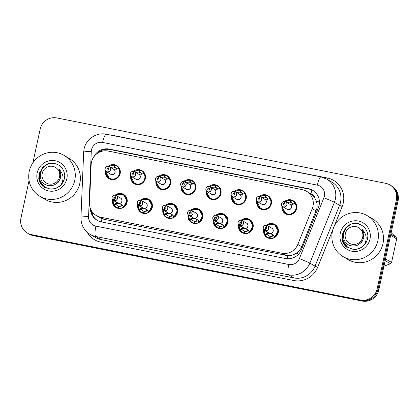 <?xml version="1.0" encoding="UTF-8"?>
<svg xmlns="http://www.w3.org/2000/svg" width="419" height="419" viewBox="0 0 419 419"><rect width="100%" height="100%" fill="white"/><g stroke="black" fill="none" stroke-linecap="round" stroke-linejoin="round"><path stroke-width="0.63" d="M241.171 220.205A7.605 7.401 120.6 0 1 253.081 227.459A7.605 7.401 120.6 0 1 241.931 232.55A7.605 7.401 120.6 0 1 238.49 224.741M215.974 215.193A7.605 7.401 120.6 0 1 227.878 222.447A7.605 7.401 120.6 0 1 216.728 227.543A7.605 7.401 120.6 0 1 213.287 219.729M190.771 210.186A7.605 7.401 120.6 0 1 202.681 217.435A7.605 7.401 120.6 0 1 191.525 222.531A7.605 7.401 120.6 0 1 188.084 214.722M165.568 205.174A7.605 7.401 120.6 0 1 177.478 212.423A7.605 7.401 120.6 0 1 166.327 217.519A7.605 7.401 120.6 0 1 162.886 209.71M140.37 200.162A7.605 7.401 120.6 0 1 152.275 207.415A7.605 7.401 120.6 0 1 141.124 212.512A7.605 7.401 120.6 0 1 137.683 204.697M115.167 195.154A7.605 7.401 120.6 0 1 127.077 202.403A7.605 7.401 120.6 0 1 115.922 207.499A7.605 7.401 120.6 0 1 112.481 199.69M266.374 225.218A7.605 7.401 120.6 0 1 278.284 232.466A7.605 7.401 120.6 0 1 267.128 237.563A7.605 7.401 120.6 0 1 263.687 229.753M259.461 196.401A7.605 7.401 120.6 0 1 271.371 203.655A7.605 7.401 120.6 0 1 260.22 208.751A7.605 7.401 120.6 0 1 256.774 200.942M234.263 191.394A7.605 7.401 120.6 0 1 246.168 198.643A7.605 7.401 120.6 0 1 235.017 203.739A7.605 7.401 120.6 0 1 231.576 195.93M209.06 186.382A7.605 7.401 120.6 0 1 220.965 193.636A7.605 7.401 120.6 0 1 209.814 198.726A7.605 7.401 120.6 0 1 206.373 190.917M183.857 181.369A7.605 7.401 120.6 0 1 195.767 188.623A7.605 7.401 120.6 0 1 184.617 193.719A7.605 7.401 120.6 0 1 181.176 185.91M158.66 176.362A7.605 7.401 120.6 0 1 170.564 183.611A7.605 7.401 120.6 0 1 159.414 188.707A7.605 7.401 120.6 0 1 155.973 180.898M133.457 171.35A7.605 7.401 120.6 0 1 145.362 178.604A7.605 7.401 120.6 0 1 134.211 183.695A7.605 7.401 120.6 0 1 130.77 175.886M108.254 166.338A7.605 7.401 120.6 0 1 120.164 173.592A7.605 7.401 120.6 0 1 109.013 178.688A7.605 7.401 120.6 0 1 105.572 170.873M284.663 201.413A7.605 7.401 120.6 0 1 296.568 208.667A7.605 7.401 120.6 0 1 285.418 213.758A7.605 7.401 120.6 0 1 281.977 205.949M96.244 215.539A14.256 13.874 -59.4 0 0 100.502 217.168L281.893 253.233A14.256 13.874 -59.4 0 0 297.815 244.424L312.244 208.646A14.256 13.874 -59.4 0 0 312.972 206.274A14.256 13.874 -59.4 0 0 306.588 191.294A14.256 13.874 -59.4 0 0 302.329 189.666L108.107 151.049A14.256 13.874 -59.4 0 0 91.143 164.683L89.546 203.016A14.256 13.874 -59.4 0 0 96.244 215.539L101.969 218.702L104.179 219.347L287.858 255.663C290.901 255.71 293.724 254.883 296.327 253.186C298.784 251.594 300.58 249.446 301.722 246.733L316.858 208.573C317.351 205.97 317.152 203.414 316.272 200.921L314.517 197.449A4.75 4.625 -59.4 0 0 310.94 193.788A14.256 3.101 -78.8 0 1 311.893 189.959M310.94 193.788L310.699 193.74A14.256 13.874 120.6 0 1 314.517 197.449M310.699 193.74L306.588 191.294M32.886 162.844L40.177 129.125A14.256 13.874 120.6 0 1 56.827 117.943L385.716 183.333A14.256 13.874 120.6 0 1 389.974 184.962A14.256 13.874 120.6 0 1 396.358 199.942L377.131 288.869A14.256 13.874 120.6 0 1 360.481 300.051L31.593 234.661L32.441 235.164A14.256 13.874 120.6 0 1 28.183 233.535A14.256 13.874 120.6 0 0 32.441 235.164L361.325 300.554L32.441 235.164L33.284 235.667A14.256 13.874 120.6 0 1 29.026 234.038L27.335 233.032A14.256 13.874 120.6 0 1 20.95 218.053L29.068 180.505M377.131 288.869L377.975 289.372A14.256 13.874 120.6 0 1 361.325 300.554A14.256 13.874 120.6 0 0 377.975 289.372L397.202 200.444L377.975 289.372L378.823 289.875A14.256 13.874 120.6 0 1 362.173 301.057L33.284 235.667M389.974 184.962L390.817 185.465A14.256 13.874 120.6 0 1 397.202 200.444A14.256 13.874 120.6 0 0 390.817 185.465L391.665 185.968A14.256 13.874 120.6 0 1 398.05 200.947L378.823 289.875M90.368 208.405A14.256 13.874 -59.4 0 0 97.077 220.274A14.256 13.874 -59.4 0 0 101.34 221.897L285.496 258.513A14.256 13.874 -59.4 0 0 301.418 249.703L318.372 207.667A14.256 13.874 -59.4 0 0 319.1 205.294A14.256 13.874 -59.4 0 0 312.715 190.315A14.256 13.874 -59.4 0 0 308.457 188.686L109.218 149.075A14.256 13.874 -59.4 0 0 93.599 157.188M97.428 153.302A14.256 13.874 120.6 0 1 109.972 149.52L309.212 189.131A14.256 13.874 120.6 0 1 313.087 190.545M31.593 234.661A14.256 13.874 120.6 0 1 27.335 233.032M97.459 220.488A14.256 13.874 120.6 0 1 91.201 210.27M284.684 212.622A7.128 6.934 -59.4 0 0 295.316 203.388L292.771 204.32L289.361 204.079M284.711 201.424L284.679 201.502A2.755 2.682 -59.4 0 0 281.573 203.686A2.755 2.682 -59.4 0 0 283.632 206.897A2.755 2.682 -59.4 0 0 286.853 204.734A2.755 2.682 -59.4 0 0 284.91 201.549L284.951 201.471A2.849 2.776 120.6 0 1 286.963 204.765A2.849 2.776 120.6 0 1 282.778 206.677A2.849 2.776 120.6 0 1 284.711 201.424L284.454 203.294L284.899 203.561M284.711 201.419C283.082 201.314 282.008 202.068 281.5 203.676C281.296 204.98 281.72 205.98 282.778 206.677L287.183 209.28A2.849 2.776 -59.4 0 0 291.362 207.368A2.849 2.776 -59.4 0 0 290.084 204.372L284.951 201.471M284.454 203.294A0.948 0.927 120.6 0 1 285.124 204.393A0.948 0.927 120.6 0 1 283.726 205.027A0.948 0.927 120.6 0 1 284.37 203.278L284.951 203.624M287.355 202.759A5.227 5.086 -59.4 0 1 290.456 202.251L293.609 204.116A5.227 5.086 -59.4 0 0 290.891 202.34L291.373 200.502A7.128 6.934 120.6 0 1 295.243 203.115L295.411 203.445L295.243 203.115L293.944 203.964M287.874 214.664L285.753 213.407L283.076 210.458L282.469 206.462L282.396 207.531L285.748 213.402L287.884 214.219C293.619 215.691 298.726 208.248 295.311 203.393L295.411 203.445M287.183 209.28L288.031 209.605M290.891 202.34L293.363 203.802M285.7 201.78L285.559 201.45A7.128 6.934 -59.4 0 1 285.559 201.445L285.339 201.597M290.456 202.251L290.776 200.387L291.32 200.706M285.559 201.445L286.14 201.303A7.128 6.934 120.6 0 1 290.776 200.387M284.37 203.278L284.679 201.502M264.405 233.273A7.128 6.934 -59.4 0 0 265.169 234.965L266.845 233.514L269.967 233.493M265.463 230.822L265.457 230.717A2.755 2.682 -59.4 0 0 268.563 228.538A2.755 2.682 -59.4 0 0 266.505 225.328A2.755 2.682 -59.4 0 0 263.284 227.491A2.755 2.682 -59.4 0 0 265.227 230.675L265.222 230.775A2.849 2.776 120.6 0 1 263.216 227.48A2.849 2.776 120.6 0 1 267.395 225.569A2.849 2.776 120.6 0 1 265.463 230.822L269.862 233.43L273.047 234.75L274.922 236.897A7.128 6.934 -59.4 0 0 274.162 224.642M273.392 234.949L269.873 233.435A2.849 2.776 -59.4 0 0 271.8 228.177L267.395 225.569C265.416 224.778 264.022 225.412 263.211 227.48C263.006 228.779 263.431 229.78 264.489 230.476L268.893 233.084A2.849 2.776 -59.4 0 0 269.627 233.383L265.222 230.775M265.227 230.675L265.683 228.931A0.948 0.927 120.6 0 1 265.012 227.831A0.948 0.927 120.6 0 1 266.405 227.198A0.948 0.927 120.6 0 1 265.761 228.947L265.457 230.717M269.962 233.582L267.191 233.718L266.751 233.928L267.202 234.42L265.615 235.457A7.128 6.934 120.6 0 0 269.485 238.071L270.302 238.552M265.615 235.457L265.264 235.017L266.845 233.98M264.269 230.33A6.95 6.762 120.5 0 0 265.248 234.823L265.264 235.017M264.195 230.157L267.154 225.333L272.601 224.128L274.717 224.94L278.08 230.78L274.717 237.269A7.128 6.934 120.6 0 1 270.082 238.186L270.402 236.321A5.227 5.086 -59.4 0 0 273.691 235.708L274 235.405M267.202 234.42A5.227 5.086 -59.4 0 0 269.967 236.232L270.375 236.478M270.082 238.186L270.732 238.568M269.485 238.071L269.967 236.232M275.021 236.96L274.717 237.269L273.691 235.708M259.481 207.609A7.128 6.934 -59.4 0 0 270.114 198.376L267.568 199.313L264.159 199.067M261.98 204.273L262.833 204.598A2.849 2.776 -59.4 0 1 261.98 204.273L257.575 201.665C256.522 200.968 256.093 199.968 256.297 198.669C256.81 197.056 257.879 196.307 259.508 196.411L259.476 196.495A2.755 2.682 -59.4 0 0 256.37 198.674A2.755 2.682 -59.4 0 0 258.429 201.885A2.755 2.682 -59.4 0 0 261.65 199.727A2.755 2.682 -59.4 0 0 259.707 196.537L259.749 196.459A2.849 2.776 120.6 0 1 261.76 199.753A2.849 2.776 120.6 0 1 257.575 201.665A2.849 2.776 120.6 0 1 259.508 196.411L259.251 198.281L259.701 198.548M262.833 204.598A2.849 2.776 -59.4 0 0 264.887 199.365L259.749 196.459M259.251 198.281A0.948 0.927 120.6 0 1 259.921 199.381A0.948 0.927 120.6 0 1 258.528 200.02A0.948 0.927 120.6 0 1 259.172 198.266L259.754 198.611M268.422 199.098A5.227 5.086 -59.4 0 0 265.693 197.328L266.17 195.495A7.128 6.934 120.6 0 1 270.04 198.103L270.208 198.433L270.04 198.103L268.741 198.952M268.406 199.109L265.253 197.239A5.227 5.086 -59.4 0 0 262.158 197.747M265.693 197.328L268.165 198.789M270.108 198.381C273.523 203.236 268.417 210.678 262.682 209.212L260.545 208.39L257.874 205.446L257.271 201.45M260.498 196.768L260.356 196.443A7.128 6.934 -59.4 0 0 260.351 196.438L260.943 196.291A7.128 6.934 120.6 0 1 265.578 195.374L266.117 195.694M265.253 197.239L265.578 195.374M259.172 198.266L259.476 196.495M234.284 202.602A7.128 6.934 -59.4 0 0 244.911 193.369L242.365 194.301L238.961 194.06M234.509 191.52L234.31 191.399C232.676 191.294 231.607 192.049 231.099 193.657C230.895 194.955 231.319 195.956 232.377 196.652L236.777 199.261A2.849 2.776 -59.4 0 0 240.962 197.349A2.849 2.776 -59.4 0 0 239.684 194.353L235.284 191.745A2.849 2.776 120.6 0 1 236.557 194.741A2.849 2.776 120.6 0 1 232.377 196.652A2.849 2.776 120.6 0 1 234.305 191.399L234.273 191.483A2.755 2.682 -59.4 0 0 231.173 193.667A2.755 2.682 -59.4 0 0 233.231 196.878A2.755 2.682 -59.4 0 0 236.447 194.715A2.755 2.682 -59.4 0 0 234.504 191.53L234.551 191.446A2.849 2.776 120.6 0 1 235.284 191.745L235.153 191.425L235.74 191.284A7.128 6.934 120.6 0 1 240.375 190.362L240.92 190.687M234.504 191.53L234.048 193.274A0.948 0.927 120.6 0 1 234.719 194.369A0.948 0.927 120.6 0 1 233.325 195.008A0.948 0.927 120.6 0 1 233.97 193.259L234.551 193.599M243.224 194.086A5.227 5.086 -59.4 0 0 240.49 192.316L240.972 190.483A7.128 6.934 120.6 0 1 244.843 193.091L245.005 193.421L244.843 193.091L243.544 193.945M232.058 196.432L231.99 197.511L235.342 203.383L237.484 204.2C243.219 205.666 248.32 198.224 244.911 193.369L245.005 193.421M243.203 194.097L240.056 192.232A5.227 5.086 -59.4 0 0 236.955 192.74M236.782 199.261L237.631 199.585M240.49 192.316L242.962 193.782M235.347 203.377L232.671 200.434L232.068 196.443M240.056 192.232L240.375 190.362M233.97 193.259L234.273 191.483M234.048 193.274L234.499 193.536M209.081 197.59A7.128 6.934 -59.4 0 0 219.713 188.356L217.168 189.288L213.758 189.048M209.301 188.529L208.851 188.262L209.076 186.471A2.755 2.682 -59.4 0 0 205.97 188.655A2.755 2.682 -59.4 0 0 208.028 191.865A2.755 2.682 -59.4 0 0 211.249 189.702A2.755 2.682 -59.4 0 0 209.306 186.518L209.348 186.439A2.849 2.776 120.6 0 1 211.359 189.734A2.849 2.776 120.6 0 1 207.175 191.645A2.849 2.776 120.6 0 1 205.897 188.65C206.405 187.036 207.478 186.282 209.107 186.387A2.849 2.776 120.6 0 0 205.902 188.644M205.897 188.644C205.692 189.948 206.117 190.949 207.175 191.645L211.579 194.248A2.849 2.776 -59.4 0 0 215.759 192.337A2.849 2.776 -59.4 0 0 214.481 189.341L209.348 186.439M208.851 188.262A0.948 0.927 120.6 0 1 209.521 189.362A0.948 0.927 120.6 0 1 208.123 189.996A0.948 0.927 120.6 0 1 208.772 188.246L209.348 188.587M211.757 187.728A5.227 5.086 -59.4 0 1 214.853 187.22L218.006 189.084A5.227 5.086 -59.4 0 0 215.287 187.309L215.769 185.47A7.128 6.934 120.6 0 1 219.64 188.079L219.807 188.414L219.64 188.079L218.341 188.932M212.271 199.633L210.149 198.376L207.473 195.427L206.866 191.431L206.792 192.499L210.144 198.37L212.281 199.187C218.016 200.659 223.123 193.217 219.708 188.356L219.807 188.414M211.579 194.248L212.428 194.573M215.287 187.309L217.76 188.77M210.097 186.748L209.956 186.418A7.128 6.934 -59.4 0 1 209.956 186.413L209.736 186.565M214.853 187.22L215.172 185.355L215.717 185.675M209.956 186.413L210.542 186.272A7.128 6.934 120.6 0 1 215.172 185.355M208.772 188.246L209.076 186.471M183.878 192.578A7.128 6.934 -59.4 0 0 194.51 183.344L191.965 184.281L188.555 184.035M186.376 189.241L187.23 189.566A2.849 2.776 -59.4 0 1 186.376 189.241L181.977 186.633C180.919 185.936 180.489 184.936 180.694 183.637C181.207 182.024 182.275 181.275 183.904 181.38L183.873 181.464A2.755 2.682 -59.4 0 0 180.772 183.642A2.755 2.682 -59.4 0 0 182.825 186.853A2.755 2.682 -59.4 0 0 186.046 184.695A2.755 2.682 -59.4 0 0 184.103 181.506L184.145 181.427A2.849 2.776 120.6 0 1 186.156 184.721A2.849 2.776 120.6 0 1 181.977 186.633A2.849 2.776 120.6 0 1 183.904 181.38L183.648 183.25L184.098 183.517M187.23 189.566A2.849 2.776 -59.4 0 0 189.283 184.334L184.145 181.427M183.648 183.25A0.948 0.927 120.6 0 1 184.318 184.35A0.948 0.927 120.6 0 1 182.925 184.989A0.948 0.927 120.6 0 1 183.569 183.234L184.151 183.58M192.819 184.067A5.227 5.086 -59.4 0 0 190.09 182.296L190.566 180.463A7.128 6.934 120.6 0 1 194.442 183.072L194.605 183.402L194.442 183.072L193.143 183.92M192.803 184.077L189.65 182.207A5.227 5.086 -59.4 0 0 186.555 182.715M190.09 182.296L192.562 183.758M194.505 183.349C197.92 188.204 192.813 195.647 187.078 194.18L184.941 193.358L182.27 190.415L181.668 186.418M184.894 181.736L184.758 181.411A7.128 6.934 -59.4 0 0 184.748 181.406L185.339 181.259A7.128 6.934 120.6 0 1 189.975 180.343L190.514 180.662M189.65 182.207L189.975 180.343M183.569 183.234L183.873 181.464M239.207 228.266A7.128 6.934 -59.4 0 0 239.967 229.952L241.648 228.502L244.769 228.481M248.189 229.937L244.67 228.423L247.849 229.738L249.724 231.885A7.128 6.934 -59.4 0 0 248.965 219.635M240.26 225.815L240.26 225.71A2.755 2.682 -59.4 0 0 243.36 223.526A2.755 2.682 -59.4 0 0 241.302 220.315A2.755 2.682 -59.4 0 0 238.086 222.479A2.755 2.682 -59.4 0 0 240.029 225.663L244.424 228.371A2.849 2.776 -59.4 0 1 243.69 228.072L239.291 225.469A2.849 2.776 120.6 0 1 238.013 222.473A2.849 2.776 120.6 0 1 242.192 220.562A2.849 2.776 120.6 0 1 240.26 225.815L244.665 228.418A2.849 2.776 -59.4 0 0 246.597 223.165L242.192 220.562C240.213 219.766 238.82 220.399 238.013 222.468C237.803 223.772 238.233 224.773 239.291 225.469A2.849 2.776 120.6 0 0 240.024 225.768M240.029 225.663L240.485 223.919A0.948 0.927 120.6 0 1 239.815 222.819A0.948 0.927 120.6 0 1 241.208 222.185A0.948 0.927 120.6 0 1 240.564 223.935L240.26 225.71M244.759 228.57L241.988 228.706L241.548 228.915L241.999 229.408L240.417 230.45A7.128 6.934 120.6 0 0 244.287 233.058L245.105 233.54M240.417 230.45L240.061 230.01L241.643 228.973M238.971 225.249L240.061 230.01M238.998 225.15L241.957 220.321L247.399 219.116L249.514 219.928L252.877 225.768L249.514 232.257A7.128 6.934 120.6 0 1 244.879 233.179L245.204 231.309A5.227 5.086 -59.4 0 0 248.493 230.701L248.797 230.392M241.999 229.408A5.227 5.086 -59.4 0 0 244.764 231.225L245.178 231.466M244.879 233.179L245.529 233.561M244.287 233.058L244.764 231.225M249.818 231.948L249.514 232.257L248.493 230.701M239.972 229.947L240.045 229.811A6.95 6.762 120.5 0 1 239.066 225.322M214.004 223.254A7.128 6.934 -59.4 0 0 214.764 224.94L216.445 223.495L219.566 223.468M222.987 224.93L219.467 223.416L222.646 224.725L224.521 226.878A7.128 6.934 -59.4 0 0 223.762 214.622M215.057 220.803L219.462 223.411A2.849 2.776 -59.4 0 0 221.394 218.158L216.995 215.549C215.015 214.753 213.622 215.392 212.81 217.456C212.606 218.76 213.03 219.76 214.088 220.457A2.849 2.776 120.6 0 1 212.81 217.461A2.849 2.776 120.6 0 1 216.995 215.549A2.849 2.776 120.6 0 1 215.057 220.803L215.057 220.698A2.755 2.682 -59.4 0 0 218.163 218.514A2.755 2.682 -59.4 0 0 216.104 215.303A2.755 2.682 -59.4 0 0 212.883 217.466A2.755 2.682 -59.4 0 0 214.827 220.651L214.821 220.755A2.849 2.776 120.6 0 1 214.088 220.457L218.493 223.065A2.849 2.776 -59.4 0 0 219.226 223.364L219.231 223.369M214.821 220.755L219.153 223.227M214.827 220.651L215.282 218.912A0.948 0.927 120.6 0 1 214.612 217.812A0.948 0.927 120.6 0 1 216.005 217.173A0.948 0.927 120.6 0 1 215.361 218.928L215.057 220.698M219.561 223.563L216.785 223.694L216.351 223.903L216.801 224.401L215.214 225.438A7.128 6.934 120.6 0 0 219.085 228.046L219.902 228.533M215.214 225.438L214.858 224.998L216.44 223.961M213.868 220.31A6.95 6.762 120.5 0 0 214.847 224.799L214.858 224.998M213.795 220.137L216.754 215.308L222.196 214.109L224.312 214.916L227.679 220.761L224.317 227.25A7.128 6.934 120.6 0 1 219.682 228.166L220.001 226.302A5.227 5.086 -59.4 0 0 223.29 225.689L223.599 225.385M216.801 224.401A5.227 5.086 -59.4 0 0 219.566 226.213L219.975 226.454M219.682 228.166L220.326 228.549M219.085 228.046L219.566 226.213M224.621 226.936L224.317 227.25L223.29 225.689M188.801 218.241A7.128 6.934 -59.4 0 0 189.566 219.933L191.247 218.482L194.364 218.461M189.859 215.79L189.854 215.685A2.755 2.682 -59.4 0 0 192.96 213.507A2.755 2.682 -59.4 0 0 190.902 210.296A2.755 2.682 -59.4 0 0 187.681 212.459A2.755 2.682 -59.4 0 0 189.624 215.644L189.618 215.743A2.849 2.776 120.6 0 1 187.612 212.449A2.849 2.776 120.6 0 1 191.792 210.537A2.849 2.776 120.6 0 1 189.859 215.79L194.259 218.399L197.443 219.713L199.318 221.866A7.128 6.934 -59.4 0 0 198.564 209.61M197.789 219.917L194.269 218.404A2.849 2.776 -59.4 0 0 196.197 213.145L191.792 210.537C189.812 209.746 188.419 210.38 187.607 212.449C187.403 213.748 187.827 214.748 188.885 215.445L193.29 218.053A2.849 2.776 -59.4 0 0 194.023 218.351L189.618 215.743M189.624 215.644L190.079 213.9A0.948 0.927 120.6 0 1 189.409 212.8A0.948 0.927 120.6 0 1 190.807 212.166A0.948 0.927 120.6 0 1 190.158 213.915L189.854 215.685M194.358 218.55L191.588 218.687L191.148 218.896L191.598 219.388L190.011 220.425A7.128 6.934 120.6 0 0 193.882 223.039L194.699 223.521M190.011 220.425L189.66 219.985L191.242 218.948M188.665 215.298A6.95 6.762 120.5 0 0 189.645 219.786L189.66 219.985M188.592 215.125L191.551 210.301L196.998 209.097L199.114 209.909L202.477 215.748L199.114 222.238A7.128 6.934 120.6 0 1 194.479 223.154L194.798 221.29A5.227 5.086 -59.4 0 0 198.087 220.677L198.397 220.373M191.598 219.388A5.227 5.086 -59.4 0 0 194.364 221.201L194.772 221.447M194.479 223.154L195.128 223.537M193.882 223.039L194.364 221.201M199.418 221.929L199.114 222.238L198.087 220.677M332.398 231.607A23.757 23.124 120.6 0 1 367.248 215.68A23.757 23.124 120.6 0 1 377.886 240.647A23.757 23.124 120.6 0 1 343.041 256.575A23.757 23.124 120.6 0 1 332.398 231.607M367.248 215.68L372.329 218.692A23.757 23.124 120.6 0 1 382.966 243.659A23.757 23.124 120.6 0 1 348.121 259.581L343.041 256.575M369.977 239.076A15.493 15.079 120.6 0 1 351.876 251.227A15.493 15.079 120.6 0 1 340.312 233.179A15.493 15.079 120.6 0 1 358.407 221.028A15.493 15.079 120.6 0 1 369.977 239.076M347.021 226.496L342.297 233.708L341.904 238.971C342.595 242.721 344.47 245.686 347.524 247.859L346.199 246.807L342.622 241.365L342.066 234.698M29.262 171.334A23.757 23.124 120.6 0 1 64.107 155.412A23.757 23.124 120.6 0 1 74.75 180.38A23.757 23.124 120.6 0 1 39.899 196.302A23.757 23.124 120.6 0 1 29.262 171.334M64.107 155.412L69.187 158.419A23.757 23.124 120.6 0 1 79.83 183.386A23.757 23.124 120.6 0 1 44.98 199.308L39.899 196.302M66.836 178.803A15.493 15.079 120.6 0 1 48.74 190.959A15.493 15.079 120.6 0 1 37.171 172.906A15.493 15.079 120.6 0 1 55.271 160.755A15.493 15.079 120.6 0 1 66.836 178.803M43.885 166.228L39.156 173.435L38.763 178.698C39.459 182.454 41.329 185.413 44.383 187.586L43.057 186.534L39.48 181.092L38.925 174.424M358.439 223.484L351.614 223.893L345.837 227.648L342.637 233.718L342.842 240.469L346.366 246.073L348.346 247.535L352.248 249.012C356.894 249.766 360.885 248.383 364.226 244.874L364.341 244.743C367.39 238.945 366.573 233.765 361.88 229.193C365.111 234.137 364.63 238.772 360.434 243.099C358.041 245.34 355.26 246.283 352.086 245.927C337.567 244.193 343.245 220.441 357.318 223.704C363.561 225.113 367.075 229.036 367.866 235.478C367.861 238.998 366.683 242.082 364.341 244.743M350.41 224.516L345.099 228.816L342.548 235.096L343.391 241.69L347.372 246.87M348.346 247.535L352.4 249.101C360.047 250.855 368.149 244.015 367.866 235.478M352.107 244.282A9.05 8.809 120.6 0 1 345.35 233.734A9.05 8.809 120.6 0 1 355.925 226.637A9.05 8.809 120.6 0 1 362.681 237.18A9.05 8.809 120.6 0 1 352.107 244.282M385.522 258.89L391.561 262.467A25.659 24.972 120.6 0 1 390.45 263.729L385.155 260.592M390.864 234.174L396.165 237.311A25.659 24.972 120.6 0 1 396.662 238.893L390.618 235.316M396.165 237.311L391.178 232.728M391.561 262.467L396.662 238.893M382.893 266.631L390.45 263.729M356.501 245.508L357.538 245.194L361.717 242.261L363.959 237.578L361.88 229.193M55.303 163.211L48.473 163.625L42.696 167.375L39.496 173.45L39.7 180.196L43.23 185.8L45.21 187.262L49.112 188.739C53.752 189.493 57.743 188.115 61.085 184.601L61.205 184.47C64.254 178.672 63.431 173.492 58.739 168.92C61.975 173.864 61.493 178.499 57.293 182.831C54.899 185.067 52.118 186.01 48.95 185.654C34.426 183.92 40.104 160.173 54.182 163.431C60.42 164.84 63.934 168.768 64.725 175.21C64.72 178.724 63.547 181.809 61.205 184.47M47.268 164.243L41.958 168.543L39.407 174.828L40.25 181.422L44.231 186.596M45.21 187.262L49.259 188.828C56.905 190.582 65.008 183.747 64.725 175.21M48.965 184.009A9.05 8.809 120.6 0 1 42.209 173.466A9.05 8.809 120.6 0 1 52.784 166.364A9.05 8.809 120.6 0 1 59.54 176.912A9.05 8.809 120.6 0 1 48.965 184.009M53.36 185.235L54.397 184.92L58.581 181.987L60.818 177.305L58.739 168.92M158.681 187.571A7.128 6.934 -59.4 0 0 169.313 178.337L166.762 179.269L163.358 179.028M158.906 176.488L158.707 176.368C157.078 176.263 156.004 177.012 155.496 178.625C155.292 179.924 155.716 180.924 156.774 181.621L161.174 184.229A2.849 2.776 -59.4 0 0 165.358 182.317A2.849 2.776 -59.4 0 0 164.08 179.322L159.681 176.713A2.849 2.776 120.6 0 1 160.954 179.709A2.849 2.776 120.6 0 1 156.774 181.621A2.849 2.776 120.6 0 1 158.701 176.368L158.67 176.451A2.755 2.682 -59.4 0 0 155.569 178.635A2.755 2.682 -59.4 0 0 157.628 181.846A2.755 2.682 -59.4 0 0 160.844 179.683A2.755 2.682 -59.4 0 0 158.901 176.499L158.948 176.415A2.849 2.776 120.6 0 1 159.681 176.713L159.55 176.394L160.137 176.252A7.128 6.934 120.6 0 1 164.772 175.331L165.316 175.655M158.901 176.499L158.445 178.237A0.948 0.927 120.6 0 1 159.115 179.337A0.948 0.927 120.6 0 1 157.722 179.976A0.948 0.927 120.6 0 1 158.366 178.222L158.948 178.567M167.621 179.054A5.227 5.086 -59.4 0 0 164.887 177.284L165.369 175.451A7.128 6.934 120.6 0 1 169.239 178.059L169.407 178.389L169.239 178.059L167.94 178.913M156.455 181.401L156.387 182.475L159.739 188.346L161.881 189.168C167.616 190.635 172.717 183.192 169.307 178.337L169.407 178.389M167.6 179.065L164.452 177.2A5.227 5.086 -59.4 0 0 161.352 177.708M161.179 184.229L162.027 184.554M164.887 177.284L167.359 178.751M159.744 188.346L157.073 185.402L156.465 181.411M164.452 177.2L164.772 175.331M158.366 178.222L158.67 176.451M158.445 178.237L158.895 178.504M133.478 182.558A7.128 6.934 -59.4 0 0 144.11 173.325L141.564 174.257L138.155 174.016M133.698 173.497L133.247 173.23L133.472 171.439A2.755 2.682 -59.4 0 0 130.367 173.623A2.755 2.682 -59.4 0 0 132.425 176.834A2.755 2.682 -59.4 0 0 135.646 174.671A2.755 2.682 -59.4 0 0 133.703 171.486L133.745 171.408A2.849 2.776 120.6 0 1 135.756 174.702A2.849 2.776 120.6 0 1 131.571 176.614A2.849 2.776 120.6 0 1 130.293 173.618C130.807 172.005 131.875 171.251 133.504 171.355A2.849 2.776 120.6 0 0 130.299 173.613M130.293 173.613C130.089 174.917 130.513 175.917 131.571 176.614L135.976 179.217A2.849 2.776 -59.4 0 0 140.156 177.305A2.849 2.776 -59.4 0 0 138.878 174.309L133.745 171.402M133.247 173.23A0.948 0.927 120.6 0 1 133.918 174.33A0.948 0.927 120.6 0 1 132.524 174.964A0.948 0.927 120.6 0 1 133.169 173.215L133.75 173.555M136.154 172.696A5.227 5.086 -59.4 0 1 139.249 172.188L142.402 174.053A5.227 5.086 -59.4 0 0 139.689 172.277L140.166 170.439A7.128 6.934 120.6 0 1 144.036 173.047L144.204 173.377L144.036 173.047L142.738 173.901M136.673 184.601L134.546 183.344L131.87 180.395L131.262 176.399L131.189 177.467L134.541 183.339L136.678 184.156C142.413 185.627 147.519 178.185 144.105 173.325L144.204 173.377M135.976 179.217L136.824 179.542M139.689 172.277L142.156 173.738M134.494 171.717L134.352 171.387A7.128 6.934 -59.4 0 1 134.352 171.381L134.132 171.533M139.249 172.188L139.569 170.324L140.114 170.643M134.352 171.381L134.939 171.24A7.128 6.934 120.6 0 1 139.569 170.324M133.169 173.215L133.472 171.439M108.275 177.546A7.128 6.934 -59.4 0 0 118.907 168.312L116.362 169.25L112.952 169.004M110.773 174.21L111.627 174.534A2.849 2.776 -59.4 0 1 110.773 174.21L106.374 171.601C105.316 170.905 104.886 169.905 105.09 168.6C105.604 166.992 106.672 166.243 108.306 166.348L108.27 166.432A2.755 2.682 -59.4 0 0 105.169 168.611A2.755 2.682 -59.4 0 0 107.222 171.821A2.755 2.682 -59.4 0 0 110.443 169.658A2.755 2.682 -59.4 0 0 108.5 166.474L108.542 166.395A2.849 2.776 120.6 0 1 110.553 169.69A2.849 2.776 120.6 0 1 106.374 171.601A2.849 2.776 120.6 0 1 108.301 166.348L108.044 168.218L108.495 168.485M111.627 174.534A2.849 2.776 -59.4 0 0 113.68 169.302L108.542 166.395M108.044 168.218A0.948 0.927 120.6 0 1 108.715 169.318A0.948 0.927 120.6 0 1 107.322 169.952A0.948 0.927 120.6 0 1 107.966 168.202L108.547 168.548M117.22 169.035A5.227 5.086 -59.4 0 0 114.487 167.265L114.963 165.432A7.128 6.934 120.6 0 1 118.839 168.04L119.001 168.37L118.839 168.04L117.54 168.888M117.2 169.046L114.052 167.176A5.227 5.086 -59.4 0 0 110.951 167.684M114.487 167.265L116.959 168.726M118.902 168.318C122.317 173.173 117.21 180.615 111.475 179.149L109.338 178.326L106.667 175.383L106.065 171.387M109.291 166.704L109.155 166.38A7.128 6.934 -59.4 0 0 109.144 166.374L109.736 166.228A7.128 6.934 120.6 0 1 114.371 165.311L114.911 165.631M114.052 167.176L114.371 165.311M107.966 168.202L108.27 166.432M163.604 213.234A7.128 6.934 -59.4 0 0 164.363 214.921L166.044 213.47L169.166 213.449M164.657 210.783L164.657 210.678A2.755 2.682 -59.4 0 0 167.757 208.494A2.755 2.682 -59.4 0 0 165.699 205.284A2.755 2.682 -59.4 0 0 162.483 207.447A2.755 2.682 -59.4 0 0 164.426 210.631L164.421 210.736A2.849 2.776 120.6 0 1 162.41 207.436A2.849 2.776 120.6 0 1 166.589 205.53A2.849 2.776 120.6 0 1 164.657 210.783L169.067 213.391L172.246 214.706L174.121 216.853A7.128 6.934 -59.4 0 0 173.361 204.603M169.061 213.386A2.849 2.776 -59.4 0 0 170.994 208.133L166.589 205.53C164.615 204.734 163.216 205.368 162.41 207.436C162.2 208.741 162.63 209.741 163.688 210.438L168.087 213.041A2.849 2.776 -59.4 0 0 168.82 213.339L164.421 210.736M164.426 210.631L164.882 208.887A0.948 0.927 120.6 0 1 164.211 207.787A0.948 0.927 120.6 0 1 165.605 207.154A0.948 0.927 120.6 0 1 164.96 208.903L164.657 210.678M169.156 213.538L166.385 213.674L165.945 213.884L166.395 214.376L164.814 215.418A7.128 6.934 120.6 0 0 168.684 218.027L169.501 218.509M164.814 215.418L164.458 214.973L166.039 213.941M163.368 210.212L164.458 214.973M163.394 210.118L166.353 205.289L171.795 204.084L173.911 204.896L177.274 210.736L173.911 217.225A7.128 6.934 120.6 0 1 169.281 218.147L169.601 216.277A5.227 5.086 -59.4 0 0 172.89 215.67L173.194 215.361M166.395 214.376A5.227 5.086 -59.4 0 0 169.161 216.194L169.575 216.434M169.281 218.147L169.925 218.529M168.684 218.027L169.161 216.194M174.215 216.916L173.911 217.225L172.89 215.67M169.067 213.391L172.586 214.905M164.368 214.916L164.442 214.779A6.95 6.762 120.5 0 1 163.462 210.291M138.401 208.222A7.128 6.934 -59.4 0 0 139.166 209.909L140.842 208.463L143.963 208.437M147.383 209.898L143.869 208.384L147.043 209.694L148.918 211.846A7.128 6.934 -59.4 0 0 148.158 199.591M139.459 205.771L143.858 208.379A2.849 2.776 -59.4 0 0 145.791 203.126L141.392 200.518C139.412 199.722 138.019 200.361 137.207 202.424C137.003 203.728 137.427 204.729 138.485 205.425A2.849 2.776 120.6 0 1 137.207 202.429A2.849 2.776 120.6 0 1 141.392 200.518A2.849 2.776 120.6 0 1 139.459 205.771L139.454 205.666A2.755 2.682 -59.4 0 0 142.56 203.482A2.755 2.682 -59.4 0 0 140.501 200.272A2.755 2.682 -59.4 0 0 137.28 202.435A2.755 2.682 -59.4 0 0 139.223 205.619L139.218 205.724A2.849 2.776 120.6 0 1 138.485 205.425L142.889 208.028A2.849 2.776 -59.4 0 0 143.623 208.332L143.628 208.337M139.218 205.724L143.549 208.196M139.223 205.619L139.679 203.875A0.948 0.927 120.6 0 1 139.008 202.78A0.948 0.927 120.6 0 1 140.402 202.141A0.948 0.927 120.6 0 1 139.757 203.896L139.454 205.666M143.958 208.531L141.182 208.662L140.747 208.872L141.198 209.369L139.611 210.406A7.128 6.934 120.6 0 0 143.481 213.014L144.298 213.501M139.611 210.406L139.255 209.966L140.836 208.929M138.265 205.279A6.95 6.762 120.5 0 0 139.244 209.767L139.255 209.966M138.191 205.106L141.151 200.277L146.592 199.077L148.714 199.884L152.076 205.729L148.714 212.218A7.128 6.934 120.6 0 1 144.078 213.135L144.398 211.27A5.227 5.086 -59.4 0 0 147.687 210.657L147.996 210.354M141.198 209.369A5.227 5.086 -59.4 0 0 143.963 211.181L144.372 211.422M144.078 213.135L144.723 213.517M143.481 213.014L143.963 211.181M149.017 211.904L148.714 212.218L147.687 210.657M113.198 203.21A7.128 6.934 -59.4 0 0 113.963 204.896L115.644 203.451L118.76 203.43M114.256 200.759L114.251 200.654A2.755 2.682 -59.4 0 0 117.357 198.475A2.755 2.682 -59.4 0 0 115.298 195.264A2.755 2.682 -59.4 0 0 112.077 197.422A2.755 2.682 -59.4 0 0 114.02 200.612L114.015 200.711A2.849 2.776 120.6 0 1 112.009 197.417A2.849 2.776 120.6 0 1 116.189 195.505A2.849 2.776 120.6 0 1 114.256 200.759L118.656 203.367L121.84 204.682L123.72 206.834A7.128 6.934 -59.4 0 0 122.961 194.578M122.186 204.886L118.666 203.372A2.849 2.776 -59.4 0 0 120.593 198.114L116.189 195.505C114.209 194.709 112.816 195.348 112.004 197.417C111.8 198.716 112.229 199.716 113.282 200.413L117.687 203.021A2.849 2.776 -59.4 0 0 118.42 203.32L118.42 203.315A2.849 2.776 120.5 0 1 118.42 203.315L114.015 200.711M114.02 200.612L114.476 198.868A0.948 0.927 120.6 0 1 113.806 197.768A0.948 0.927 120.6 0 1 115.204 197.129A0.948 0.927 120.6 0 1 114.56 198.884L114.251 200.654M118.755 203.519L115.984 203.655L115.544 203.864L115.995 204.357L114.408 205.394A7.128 6.934 120.6 0 0 118.284 208.007L119.096 208.489M114.408 205.394L114.057 204.954L115.639 203.917M113.062 200.266A6.95 6.762 120.5 0 0 114.041 204.755L114.057 204.954M112.994 200.093L115.948 195.27L121.395 194.065L123.511 194.877L126.873 200.717L123.511 207.206A7.128 6.934 120.6 0 1 118.876 208.123L119.195 206.258A5.227 5.086 -59.4 0 0 122.484 205.645L122.793 205.341M115.995 204.357A5.227 5.086 -59.4 0 0 118.76 206.169L119.169 206.415M118.876 208.123L119.525 208.505M118.284 208.007L118.76 206.169M123.815 206.897L123.511 207.206L122.484 205.645M316.146 210.956L312.244 208.646M287.308 258.748A14.256 3.101 -78.8 0 1 287.858 255.663M296.327 253.186A14.256 0.508 22 0 1 298.632 254.124M101.393 221.913A14.256 3.101 -78.8 0 1 101.969 218.702M316.272 200.921A14.256 0.508 22 0 1 319.425 202.199M91.871 213.344A14.256 1.587 2.4 0 1 93.385 213.276M106.965 150.871A14.256 3.101 -78.8 0 1 107.405 149.258M301.722 246.733L297.815 244.424M285.569 255.407L281.893 253.233M104.179 219.347L100.502 217.168M398.05 200.947L396.358 199.942M362.173 301.057L360.481 300.051M309.212 189.131L308.457 188.686M324.39 196.202A9.506 9.249 -59.4 0 0 317.293 185.13L102.587 142.439A9.506 9.249 -59.4 0 0 91.274 151.531L88.566 216.691A9.506 9.249 -59.4 0 0 95.872 226.124L288.759 264.478A9.506 9.249 -59.4 0 0 299.376 258.607L323.903 197.784A9.506 9.249 -59.4 0 0 324.39 196.202M326.857 179.149A19.007 18.499 120.6 0 1 335.368 199.125A19.007 18.499 120.6 0 1 334.399 202.288L339.568 205.352A19.007 18.499 -59.4 0 0 340.542 202.188A19.007 18.499 -59.4 0 0 332.031 182.213L326.857 179.149L321.027 176.923A9.506 2.069 101.2 0 0 317.293 185.13M321.027 176.923L106.321 134.232C96.543 132.037 85.958 139.113 84.078 149.002L83.664 152.249A9.506 1.058 2.4 0 1 91.274 151.531M110.04 134.97A21.385 20.809 120.6 0 1 112.617 135.316L327.323 178.007A2.378 0.519 -78.8 0 1 326.977 179.222M327.323 178.007A21.385 20.809 120.6 0 1 343.287 202.916A21.385 20.809 120.6 0 1 342.192 206.478L334.153 226.422M333.147 228.91L317.665 267.296A21.385 20.809 120.6 0 1 293.782 280.51L100.89 242.161A21.385 20.809 120.6 0 1 87.136 232.178M323.903 197.784A9.506 0.34 22 0 1 334.399 202.288L309.871 263.106L315.041 266.17L339.568 205.352L342.192 206.478M299.376 258.607A9.506 0.34 22 0 1 309.871 263.106A19.007 18.499 120.6 0 1 288.639 274.854L293.813 277.917A19.007 18.499 -59.4 0 0 315.041 266.17L317.665 267.296M288.759 264.478A9.506 2.069 101.2 0 0 288.639 274.854L95.747 236.505L100.921 239.568L293.813 277.917A2.378 0.519 -78.8 0 1 293.782 280.51M95.872 226.124A9.506 2.069 101.2 0 0 95.747 236.505A19.007 18.499 120.6 0 1 90.069 234.331L95.244 237.395A19.007 18.499 -59.4 0 0 100.921 239.568A2.378 0.519 -78.8 0 1 100.89 242.161M83.664 152.249L80.951 217.409A9.506 1.058 2.4 0 1 88.566 216.691M106.321 134.232A9.506 2.069 101.2 0 0 102.587 142.439M109.972 149.52L109.218 149.075M289.702 204.105A2.938 2.86 120.8 0 1 291.079 208.39A2.938 2.86 120.8 0 1 286.622 208.95M295.091 203.445A6.95 6.762 120.8 0 1 290.77 213.936A6.95 6.762 120.8 0 1 282.558 206.53M285.915 201.906L285.648 201.502M286.14 201.303L286.936 202.508M269.354 233.399A2.938 2.86 120.5 0 1 268.338 232.76M271.234 227.847A2.938 2.86 120.5 0 1 270.187 233.566M272.518 236.196A5.227 5.086 120.6 0 1 272.397 234.535M267.154 225.443A6.95 6.762 120.5 0 1 276.676 227.046A6.95 6.762 120.5 0 1 274.759 236.714M266.845 233.514L267.191 233.718M266.4 233.718L266.751 233.928M264.499 199.093A2.938 2.86 120.8 0 1 265.876 203.377A2.938 2.86 120.8 0 1 261.419 203.938M269.894 198.433A6.95 6.762 120.8 0 1 265.567 208.924A6.95 6.762 120.8 0 1 257.355 201.518M260.712 196.893L260.45 196.49M260.943 196.291L261.734 197.501M239.301 194.081A2.938 2.86 120.8 0 1 240.679 198.37A2.938 2.86 120.8 0 1 236.216 198.931M244.691 193.421A6.95 6.762 120.8 0 1 240.37 203.917A6.95 6.762 120.8 0 1 232.152 196.506M235.515 191.886L235.248 191.483M235.74 191.284L236.536 192.489M214.099 189.074A2.938 2.86 120.8 0 1 215.476 193.358A2.938 2.86 120.8 0 1 211.019 193.918M219.488 188.414A6.95 6.762 120.8 0 1 215.167 198.905A6.95 6.762 120.8 0 1 206.955 191.499M210.312 186.874L210.05 186.471M210.542 186.272L211.333 187.476M188.896 184.061A2.938 2.86 120.8 0 1 190.278 188.346A2.938 2.86 120.8 0 1 185.816 188.906M194.29 183.402A6.95 6.762 120.8 0 1 189.964 193.892A6.95 6.762 120.8 0 1 181.752 186.486M185.109 181.862L184.847 181.458M185.339 181.259L186.13 182.469M244.151 228.386A2.938 2.86 120.5 0 1 243.14 227.747M246.037 222.835A2.938 2.86 120.5 0 1 244.989 228.554M247.32 231.183A5.227 5.086 120.6 0 1 247.2 229.523M241.957 220.436A6.95 6.762 120.5 0 1 251.479 222.033A6.95 6.762 120.5 0 1 249.556 231.702M241.648 228.502L241.988 228.706M241.203 228.711L241.548 228.915M218.948 223.379A2.938 2.86 120.5 0 1 217.938 222.735M220.834 217.822A2.938 2.86 120.5 0 1 219.786 223.547M222.117 226.171A5.227 5.086 120.6 0 1 221.997 224.511M216.754 215.424A6.95 6.762 120.5 0 1 226.276 217.021A6.95 6.762 120.5 0 1 224.354 226.689M216.445 223.495L216.785 223.694M216 223.699L216.351 223.903M193.751 218.367A2.938 2.86 120.5 0 1 192.74 217.723M195.631 212.815A2.938 2.86 120.5 0 1 194.584 218.535M196.914 221.164A5.227 5.086 120.6 0 1 196.794 219.504M191.556 210.411A6.95 6.762 120.5 0 1 201.073 212.014A6.95 6.762 120.5 0 1 199.156 221.677M191.247 218.482L191.588 218.687M190.797 218.687L191.148 218.896M163.698 179.049A2.938 2.86 120.8 0 1 165.076 183.339A2.938 2.86 120.8 0 1 160.613 183.894M169.087 178.389A6.95 6.762 120.8 0 1 164.767 188.885A6.95 6.762 120.8 0 1 156.549 181.474M159.911 176.855L159.644 176.451M160.137 176.252L160.933 177.457M138.495 174.042A2.938 2.86 120.8 0 1 139.873 178.326A2.938 2.86 120.8 0 1 135.416 178.887M143.885 173.382A6.95 6.762 120.8 0 1 139.564 183.873A6.95 6.762 120.8 0 1 131.351 176.467M134.709 171.842L134.447 171.439M134.939 171.24L135.73 172.445M113.292 169.03A2.938 2.86 120.8 0 1 114.675 173.314A2.938 2.86 120.8 0 1 110.213 173.875M118.687 168.37A6.95 6.762 120.8 0 1 114.361 178.861A6.95 6.762 120.8 0 1 106.148 171.455M109.511 166.83L109.244 166.427M109.736 166.228L110.527 167.438M168.548 213.355A2.938 2.86 120.5 0 1 167.537 212.716M170.433 207.803A2.938 2.86 120.5 0 1 169.386 213.522M171.717 216.152A5.227 5.086 120.6 0 1 171.596 214.491M166.353 205.404A6.95 6.762 120.5 0 1 175.875 207.002A6.95 6.762 120.5 0 1 173.953 216.67M166.044 213.47L166.385 213.674M165.599 213.68L165.945 213.884M143.345 208.348A2.938 2.86 120.5 0 1 142.334 207.704M145.231 202.791A2.938 2.86 120.5 0 1 144.183 208.515M146.514 211.139A5.227 5.086 120.6 0 1 146.393 209.479M141.151 200.392A6.95 6.762 120.5 0 1 150.672 201.989A6.95 6.762 120.5 0 1 148.75 211.658M140.842 208.463L141.182 208.662M140.396 208.667L140.747 208.872M118.148 203.335A2.938 2.86 120.5 0 1 117.137 202.691M120.028 197.778A2.938 2.86 120.5 0 1 118.986 203.503M121.311 206.132A5.227 5.086 120.6 0 1 121.191 204.472M115.953 195.38A6.95 6.762 120.5 0 1 125.47 196.982A6.95 6.762 120.5 0 1 123.553 206.646M115.644 203.451L115.984 203.655M115.194 203.655L115.544 203.864M80.951 217.409C80.893 224.746 83.936 230.387 90.069 234.331M293.206 201.251L295.138 202.398M272.46 234.561L272.56 236.185M274.728 224.94L276.849 226.197M267.652 237.322L269.59 238.463M265.164 234.954L264.174 230.256M267.044 225.396L268.066 224.762L274.717 224.935M260.555 208.395L262.676 209.652M268.003 196.239L269.936 197.386M257.261 201.445L257.193 202.518L260.545 208.39M235.352 203.388L237.473 204.64M242.805 191.232L244.738 192.373M235.284 191.745L234.546 191.446M217.602 186.219L219.535 187.366M184.952 193.363L187.073 194.62M192.4 181.207L194.332 182.354M181.657 186.413L181.589 187.487L184.941 193.358M247.257 229.549L247.357 231.173M249.53 219.933L251.651 221.19M242.454 232.309L244.387 233.456M241.847 220.384L242.868 219.755L249.514 219.928M222.054 224.537L222.154 226.16M216.644 215.376L217.665 214.743L224.317 214.916L226.449 216.178M217.252 227.302L219.184 228.444M214.764 224.93L213.769 220.237M196.857 219.525L196.956 221.153M199.125 209.909L201.246 211.166M192.054 222.29L193.987 223.432M189.561 219.923L188.571 215.225M191.441 210.364L192.462 209.73L199.114 209.903M159.749 188.356L161.87 189.608M167.202 176.2L169.135 177.342M159.681 176.713L158.942 176.415M141.999 171.188L143.932 172.335M109.349 178.332L111.47 179.589M116.796 166.175L118.734 167.322M106.054 171.381L105.986 172.455L109.338 178.326M171.654 214.518L171.753 216.141M173.927 204.901L176.048 206.158M166.851 217.278L168.784 218.425M166.243 205.352L167.265 204.723L173.911 204.896M146.451 209.505L146.55 211.129M141.041 200.345L142.062 199.711L148.714 199.884L150.845 201.146M141.648 212.265L143.581 213.412M139.16 209.898L138.165 205.205M121.253 204.493L121.353 206.122M123.521 194.877L125.642 196.134M116.451 207.258L118.383 208.4M113.963 204.891L112.968 200.193M115.838 195.333L116.859 194.699L123.511 194.872"/></g></svg>

